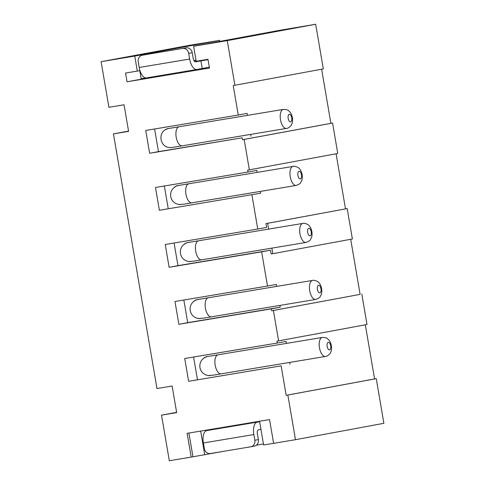 <?xml version="1.0" encoding="UTF-8"?>
<svg xmlns="http://www.w3.org/2000/svg" width="485" height="485" viewBox="0 0 485 485"><rect width="100%" height="100%" fill="white"/><g stroke="black" fill="none" stroke-linecap="round" stroke-linejoin="round"><path stroke-width="0.73" d="M196.092 60.68L194.182 61.001M154.606 128.986L158.474 151.635L149.635 153.272L145.736 130.465L238.256 115.024L233.218 85.566L323.313 68.906L315.68 24.25L227.271 40.631L193.624 46.245L196.195 61.262L207.968 59.291L209.459 68.033L127.04 81.795L162.578 75.211M210.429 429.455L210.46 429.825L212.703 429.48L206.743 430.595A11.567 5.396 80.5 0 0 203.385 442.975L204.361 448.68A5.784 5.117 -100.5 0 0 210.381 453.536L250.751 446.794A5.784 5.117 79.5 0 0 250.836 446.782L254.37 446.127A5.784 5.117 79.5 0 1 254.292 446.139L250.915 446.764M350.703 239.293L360.119 294.371L271.709 310.752L273.394 310.467L278.59 340.87L276.911 341.155L277.232 343.053L184.718 358.5L188.617 381.301L281.13 365.854L286.168 395.311L287.847 395.032L295.48 439.689L273.613 443.338L269.551 419.586L187.131 433.347L191.187 457.1L169.32 460.75L161.523 415.142L176.667 412.614L172.114 386.012L156.976 388.54L113.454 133.902L128.592 131.374L124.045 104.772L108.907 107.3L101.11 61.692L134.751 56.078L137.316 71.089L139.947 70.604M268.611 229.126L267.617 223.318L347.187 208.574L352.383 238.978L271.133 254.001L270.484 250.199L261.645 251.842L267.49 286.047L276.329 284.41L276.674 286.417M271.709 310.752L271.388 308.848L280.227 307.211L279.924 305.423M145.676 54.611A5.784 5.117 79.5 0 1 145.755 54.599A5.784 5.117 79.5 0 1 145.839 54.587L186.21 47.845L145.839 54.587M196.831 69.494L146.458 77.903A11.567 5.396 -99.5 0 1 146.409 77.909A11.567 5.396 -99.5 0 1 139.201 67.482L138.231 61.783A5.784 5.117 79.5 0 1 142.22 55.254A5.784 5.117 79.5 0 1 142.299 55.242M219.802 41.395L219.626 40.352L189.52 45.311L101.11 61.692M188.695 53.356L192.23 52.701L193.206 58.4A3.856 1.801 -99.5 0 0 195.607 61.88L195.619 61.874A3.856 1.801 -99.5 0 1 195.607 61.88L200.923 60.892L202.227 68.494L196.922 69.476A11.567 5.396 -99.5 0 1 196.874 69.482A11.567 5.396 -99.5 0 1 189.665 59.061L188.695 53.356A5.784 5.117 -100.5 0 0 182.669 48.5M192.23 52.701A5.784 5.117 -100.5 0 0 186.21 47.845M260.736 193.194L159.377 210.278L260.736 193.194L260.433 191.405M128.543 131.108L113.454 133.902M200.923 60.892L208.029 59.661M202.227 68.494L209.332 67.257M234.904 85.287L227.271 40.631M149.635 153.272L242.154 137.825L242.476 139.722L244.161 139.444L249.357 169.847L247.677 170.126L247.999 172.029L155.485 187.477L159.377 210.278M127.04 81.795L125.542 73.053L137.316 71.089M271.388 308.848L178.868 324.295L174.97 301.494L267.49 286.047M261.645 251.842L169.126 267.29L165.227 244.482L257.747 229.035L251.897 194.831M139.825 71.046L141.123 78.649L145.555 77.909M164.348 185.998L168.222 208.641M242.154 137.825L158.474 151.635M250.994 136.188L250.69 134.393M247.441 115.394L247.095 113.381L238.256 115.024M164.415 130.416A9.639 8.524 79.5 0 1 168.228 128.507A9.639 8.524 79.5 0 1 168.362 128.483A9.639 8.524 79.5 0 1 168.738 128.428L168.828 128.41M169.138 128.355L170.229 128.246M171.029 147.561A9.639 8.524 79.5 0 1 168.847 147.44M257.183 172.399L256.844 170.393L247.999 172.029M174.157 187.428A9.639 8.524 79.5 0 1 177.971 185.512A9.639 8.524 79.5 0 1 178.104 185.494A9.639 8.524 79.5 0 1 178.486 185.44L178.571 185.422M178.88 185.361L179.971 185.252M180.772 204.567A9.639 8.524 79.5 0 1 178.589 204.446M365.326 324.804L374.578 378.93L376.257 378.652L287.847 395.032M374.578 378.93L286.168 395.311M193.939 60.601L196.013 60.213M219.626 40.352L134.751 56.078M315.68 24.25L278.499 30.525L193.624 46.245M321.634 69.216L330.885 123.348L332.571 123.063L244.161 139.444M330.885 123.348L242.476 139.722M332.571 123.063L337.766 153.466L249.357 169.847M281.13 365.854L188.617 381.301M273.607 443.308L263.61 444.975L259.554 421.253M295.48 439.689L383.89 423.308L376.257 378.652M272.812 253.722L271.861 248.132M286.417 343.422L286.077 341.416L277.232 343.053M289.975 364.217L289.666 362.428M174.097 243.003L177.965 265.647L169.126 267.29M191.187 457.1L222.548 451.505M188.901 433.05L192.957 456.773M256.341 445.242L263.428 443.933M200.675 431.086L204.731 454.803M176.619 412.347L161.523 415.142M193.582 357.021L197.456 379.664M219.25 427.982L210.466 429.661M206.743 430.595L259.633 421.72M257.208 422.168A11.567 5.396 80.5 0 0 253.849 434.554L254.825 440.253L258.359 439.598L257.389 433.893A3.856 1.801 80.5 0 1 258.505 429.771L260.93 429.316M258.359 439.598A5.784 5.117 79.5 0 1 254.37 446.127M254.825 440.253A5.784 5.117 79.5 0 1 250.836 446.782M347.187 208.574L265.938 223.597L266.586 227.398L257.747 229.035M267.617 223.318L265.938 223.597M183.906 244.434A9.639 8.524 79.5 0 1 187.719 242.524A9.639 8.524 79.5 0 1 187.853 242.5A9.639 8.524 79.5 0 1 188.228 242.445L188.313 242.427M189.714 242.264L188.623 242.373M360.119 294.371L273.394 310.467M361.804 294.086L366.999 324.495L278.59 340.87M183.839 300.009L187.707 322.658L178.868 324.295M280.227 307.211L187.707 322.658M193.648 301.446A9.639 8.524 79.5 0 1 197.462 299.53A9.639 8.524 79.5 0 1 197.595 299.506A9.639 8.524 79.5 0 1 197.971 299.451L198.062 299.433M198.371 299.378L199.462 299.269M200.263 318.584A9.639 8.524 79.5 0 1 198.08 318.463M177.965 265.647L270.484 250.199M203.391 358.451A9.639 8.524 79.5 0 1 207.204 356.542A9.639 8.524 79.5 0 1 207.337 356.517A9.639 8.524 79.5 0 1 207.719 356.463L207.804 356.445M208.113 356.384L209.205 356.275M210.005 375.59A9.639 8.524 79.5 0 1 207.822 375.469M190.514 261.579A9.639 8.524 79.5 0 1 188.338 261.457M336.087 153.781L345.502 208.859M139.201 67.482L189.665 59.061M182.239 145.821A9.639 4.492 -99.5 0 1 182.202 145.833A9.639 4.492 -99.5 0 1 176.188 137.103A9.639 4.492 -99.5 0 1 178.995 126.821A9.639 4.492 -99.5 0 1 179.032 126.815A9.639 4.492 -99.5 0 1 179.068 126.809M286.532 128.41A9.639 4.492 -99.5 0 1 286.496 128.416A9.639 4.492 -99.5 0 1 280.482 119.692A9.639 4.492 -99.5 0 1 283.288 109.41A9.639 4.492 -99.5 0 1 283.325 109.404A9.639 4.492 -99.5 0 1 283.422 109.386M289.309 114.266A3.856 1.801 -99.5 0 1 291.727 117.74A3.856 1.801 -99.5 0 1 290.606 121.868A3.856 1.801 -99.5 0 1 288.187 118.395A3.856 1.801 -99.5 0 1 289.309 114.266M191.987 202.833A9.639 4.492 -99.5 0 1 191.951 202.839A9.639 4.492 -99.5 0 1 185.937 194.109A9.639 4.492 -99.5 0 1 188.738 183.827A9.639 4.492 -99.5 0 1 188.774 183.821A9.639 4.492 -99.5 0 1 188.81 183.815M296.28 185.422A9.639 4.492 -99.5 0 1 296.244 185.428A9.639 4.492 -99.5 0 1 290.23 176.698A9.639 4.492 -99.5 0 1 293.031 166.416A9.639 4.492 -99.5 0 1 293.067 166.41A9.639 4.492 -99.5 0 1 293.17 166.397M300.348 178.874A3.856 1.801 -99.5 0 1 297.935 175.4A3.856 1.801 -99.5 0 1 299.051 171.278A3.856 1.801 -99.5 0 1 301.47 174.745A3.856 1.801 -99.5 0 1 300.348 178.874M329.582 349.897A3.856 1.801 -99.5 0 1 327.169 346.429A3.856 1.801 -99.5 0 1 328.284 342.301A3.856 1.801 -99.5 0 1 330.703 345.775A3.856 1.801 -99.5 0 1 329.582 349.897M203.385 442.975L253.849 434.554M201.73 259.839A9.639 4.492 -99.5 0 1 201.693 259.845A9.639 4.492 -99.5 0 1 195.679 251.121A9.639 4.492 -99.5 0 1 198.48 240.839A9.639 4.492 -99.5 0 1 198.517 240.833A9.639 4.492 -99.5 0 1 198.553 240.827M306.023 242.427A9.639 4.492 -99.5 0 1 305.986 242.433A9.639 4.492 -99.5 0 1 299.972 233.703A9.639 4.492 -99.5 0 1 302.773 223.427A9.639 4.492 -99.5 0 1 302.81 223.415A9.639 4.492 -99.5 0 1 302.913 223.403M310.097 235.886A3.856 1.801 -99.5 0 1 307.678 232.412A3.856 1.801 -99.5 0 1 308.793 228.283A3.856 1.801 -99.5 0 1 311.212 231.757A3.856 1.801 -99.5 0 1 310.097 235.886M211.478 316.85A9.639 4.492 -99.5 0 1 211.436 316.857A9.639 4.492 -99.5 0 1 205.422 308.127A9.639 4.492 -99.5 0 1 208.229 297.845A9.639 4.492 -99.5 0 1 208.265 297.838A9.639 4.492 -99.5 0 1 208.301 297.832M315.765 299.433A9.639 4.492 -99.5 0 1 315.729 299.439A9.639 4.492 -99.5 0 1 309.715 290.715A9.639 4.492 -99.5 0 1 312.522 280.433A9.639 4.492 -99.5 0 1 312.558 280.427A9.639 4.492 -99.5 0 1 312.655 280.415M318.542 285.289A3.856 1.801 -99.5 0 1 320.961 288.763A3.856 1.801 -99.5 0 1 319.839 292.892A3.856 1.801 -99.5 0 1 317.42 289.418A3.856 1.801 -99.5 0 1 318.542 285.289M221.221 373.856A9.639 4.492 -99.5 0 1 221.184 373.862A9.639 4.492 -99.5 0 1 215.17 365.132A9.639 4.492 -99.5 0 1 217.971 354.856A9.639 4.492 -99.5 0 1 218.007 354.844A9.639 4.492 -99.5 0 1 218.044 354.844M325.514 356.445A9.639 4.492 -99.5 0 1 325.477 356.451A9.639 4.492 -99.5 0 1 319.463 347.721A9.639 4.492 -99.5 0 1 322.264 337.439A9.639 4.492 -99.5 0 1 322.301 337.433A9.639 4.492 -99.5 0 1 322.404 337.421M145.755 54.599L142.22 55.254M146.409 77.909L196.874 69.482M169.641 128.337L283.325 109.404C289.357 109.628 288.035 110.823 289.715 111.768C290.921 112.95 291.812 114.921 292.394 117.685C292.734 120.48 292.522 122.632 291.758 124.148C291.673 125.506 287.938 128.664 286.611 128.398L182.202 145.833C170.587 147.646 173.612 147.464 169.708 147.543C160.062 147.294 157.558 132.672 166.361 129.204L168.786 128.422M179.383 185.343L293.067 166.41C294.401 165.688 298.899 167.495 299.427 168.738C300.645 169.926 301.543 171.896 302.131 174.642C302.476 177.443 302.276 179.602 301.518 181.111C300.27 182.56 301.785 183.245 296.359 185.403L184.058 204.13L179.153 204.524C174.582 203.755 171.769 201.117 170.702 196.607C170.18 191.727 172.114 188.204 176.516 186.028L178.535 185.428M189.132 242.348L302.81 223.415C304.15 222.7 308.648 224.5 309.169 225.743C310.388 226.931 311.291 228.902 311.873 231.654C312.225 234.455 312.019 236.613 311.267 238.123C310.018 239.566 311.534 240.257 306.102 242.415L193.8 261.136L188.901 261.536C184.33 260.76 181.511 258.123 180.45 253.613C179.923 248.732 181.863 245.21 186.258 243.04L188.277 242.433M198.874 299.36L312.558 280.427C313.892 279.706 318.39 281.506 318.918 282.755C320.13 283.943 321.034 285.907 321.616 288.66C321.967 291.461 321.761 293.619 321.009 295.129C319.761 296.577 321.276 297.263 315.844 299.421L203.548 318.148L198.644 318.542C194.073 317.772 191.254 315.129 190.193 310.618C189.665 305.744 191.605 302.216 196.007 300.045L198.025 299.445M208.617 356.366L322.301 337.433C328.339 337.663 327.017 338.851 328.697 339.797C329.897 340.979 330.788 342.956 331.37 345.72C331.71 348.509 331.497 350.667 330.734 352.183C330.655 353.535 326.92 356.693 325.593 356.433L213.291 375.154L208.386 375.548C203.815 374.778 201.002 372.14 199.941 367.63C199.414 362.75 201.348 359.227 205.749 357.057L207.768 356.451"/></g></svg>
